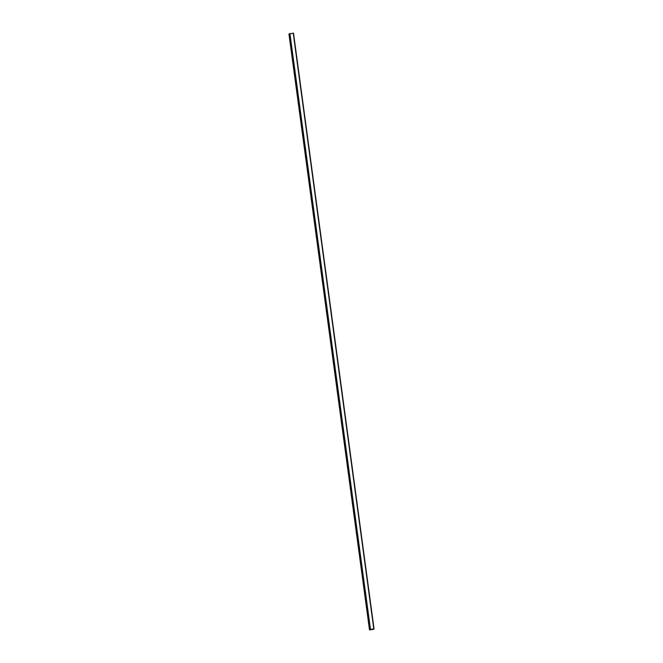<?xml version="1.0" encoding="UTF-8"?>
<svg xmlns="http://www.w3.org/2000/svg" width="663" height="663" viewBox="0 0 663 663"><rect width="100%" height="100%" fill="white"/><g stroke="black" fill="none" stroke-linecap="round" stroke-linejoin="round"><path stroke-width="0.99" d="M370.426 629.361L373.849 628.98L370.426 629.361M288.952 34.053L369.506 629.85L288.952 34.053L293.494 33.15L374.04 628.947L373.095 629.469L369.506 629.85L374.048 628.947L293.494 33.15M289.557 33.606L370.111 629.411M289.905 33.531L370.46 629.336M293.245 33.15L373.799 628.955"/></g></svg>
